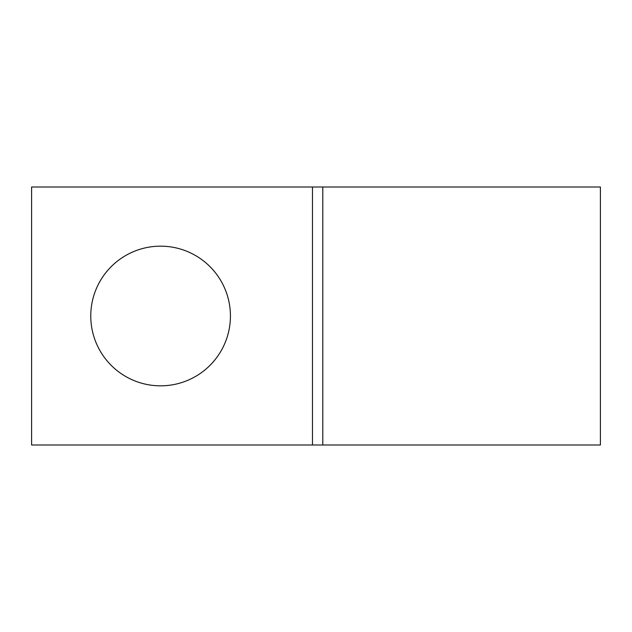 <?xml version="1.0" encoding="UTF-8"?>
<svg xmlns="http://www.w3.org/2000/svg" width="632" height="632" viewBox="0 0 632 632"><rect width="100%" height="100%" fill="white"/><g stroke="black" fill="none" stroke-linecap="round" stroke-linejoin="round"><path stroke-width="0.95" d="M160.599 246.172A69.828 69.828 0 0 0 90.771 316A69.828 69.828 0 0 0 160.599 385.828A69.828 69.828 0 0 0 230.427 316A69.828 69.828 0 0 0 160.599 246.172M600.4 444.999L600.4 187.001L322.794 187.001L322.794 444.999L600.4 444.999M322.794 444.999L322.794 187.001L31.6 187.001L31.6 444.999L322.794 444.999M312.477 444.999L312.477 187.001"/></g></svg>

